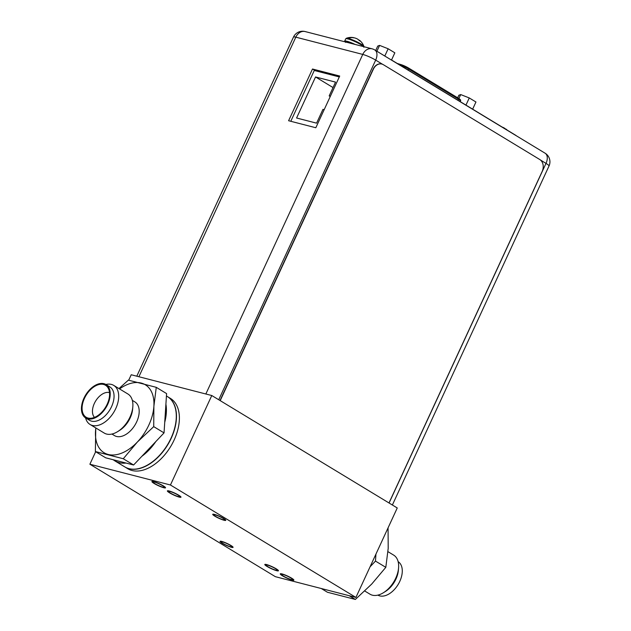 <?xml version="1.0" encoding="UTF-8"?>
<svg xmlns="http://www.w3.org/2000/svg" width="631" height="631" viewBox="0 0 631 631"><rect width="100%" height="100%" fill="white"/><g stroke="black" fill="none" stroke-linecap="round" stroke-linejoin="round"><path stroke-width="0.95" d="M95.66 451.725L89.886 464.227L275.361 576.679L355.916 597.439L397.254 507.971L211.779 395.527L131.224 374.759L128.708 380.209M211.779 395.527L170.441 484.994L89.886 464.227M132.06 470.505A41.11 25.137 -58.8 0 0 172.468 443.348A41.11 25.137 -58.8 0 0 170.441 398.413L167.53 396.654A41.11 25.137 121.2 0 1 169.565 441.59A41.11 25.137 121.2 0 1 129.15 468.746A41.11 25.137 121.2 0 1 124.906 466.964A41.11 25.137 121.2 0 1 124.812 466.908L127.809 468.73A41.11 25.137 -58.8 0 0 132.06 470.505M355.916 597.439L170.441 484.994M222.538 541.911A5.939 0.852 -155.2 0 0 221.165 541.855A5.939 0.852 -155.2 0 0 224.455 544.261A5.939 0.852 -155.2 0 0 230.575 546.785A5.939 0.852 -155.2 0 0 231.948 546.84A5.939 0.852 -155.2 0 0 228.651 544.427A5.939 0.852 -155.2 0 0 222.538 541.911M215.226 514.888A5.939 0.852 -155.2 0 0 213.854 514.833A5.939 0.852 -155.2 0 0 217.143 517.239A5.939 0.852 -155.2 0 0 223.264 519.763A5.939 0.852 -155.2 0 0 224.636 519.818A5.939 0.852 -155.2 0 0 221.339 517.404A5.939 0.852 -155.2 0 0 215.226 514.888M291.277 579.55A6.215 0.891 -155.2 0 0 292.713 579.605A6.215 0.891 -155.2 0 0 289.274 577.089A6.215 0.891 -155.2 0 0 282.869 574.455A6.215 0.891 -155.2 0 0 281.434 574.399A6.215 0.891 -155.2 0 0 284.881 576.915A6.215 0.891 -155.2 0 0 291.277 579.55M154.516 482.116A6.215 0.891 -155.2 0 0 153.081 482.06A6.215 0.891 -155.2 0 0 156.527 484.576A6.215 0.891 -155.2 0 0 162.924 487.219A6.215 0.891 -155.2 0 0 164.36 487.274A6.215 0.891 -155.2 0 0 160.921 484.758A6.215 0.891 -155.2 0 0 154.516 482.116M275.818 570.179A6.215 0.891 -155.2 0 0 277.254 570.235A6.215 0.891 -155.2 0 0 273.815 567.719A6.215 0.891 -155.2 0 0 267.41 565.084A6.215 0.891 -155.2 0 0 265.974 565.029A6.215 0.891 -155.2 0 0 269.421 567.545A6.215 0.891 -155.2 0 0 275.818 570.179M178.384 496.589A6.215 0.891 -155.2 0 0 179.819 496.644A6.215 0.891 -155.2 0 0 176.372 494.128A6.215 0.891 -155.2 0 0 169.976 491.486A6.215 0.891 -155.2 0 0 168.54 491.431A6.215 0.891 -155.2 0 0 171.979 493.947A6.215 0.891 -155.2 0 0 178.384 496.589M231.411 547.29A7.17 1.025 -155.2 0 0 233.068 547.353A7.17 1.025 -155.2 0 0 229.092 544.45A7.17 1.025 -155.2 0 0 221.702 541.406A7.17 1.025 -155.2 0 0 220.045 541.335A7.17 1.025 -155.2 0 0 224.021 544.245A7.17 1.025 -155.2 0 0 231.411 547.29M224.092 520.267A7.17 1.025 -155.2 0 0 225.756 520.33A7.17 1.025 -155.2 0 0 221.781 517.428A7.17 1.025 -155.2 0 0 214.39 514.383A7.17 1.025 -155.2 0 0 212.734 514.312A7.17 1.025 -155.2 0 0 216.709 517.223A7.17 1.025 -155.2 0 0 224.092 520.267M282.002 573.926A7.493 1.073 24.8 0 1 289.724 577.105A7.493 1.073 24.8 0 1 293.872 580.141A7.493 1.073 24.8 0 1 292.145 580.078A7.493 1.073 24.8 0 1 284.423 576.9A7.493 1.073 24.8 0 1 280.274 573.863A7.493 1.073 24.8 0 1 282.002 573.926M266.55 564.556A7.493 1.073 24.8 0 1 274.264 567.734A7.493 1.073 24.8 0 1 278.421 570.771A7.493 1.073 24.8 0 1 276.686 570.708A7.493 1.073 24.8 0 1 268.972 567.529A7.493 1.073 24.8 0 1 264.815 564.493A7.493 1.073 24.8 0 1 266.55 564.556M169.108 490.965A7.493 1.073 24.8 0 1 176.83 494.144A7.493 1.073 24.8 0 1 180.979 497.181A7.493 1.073 24.8 0 1 179.251 497.11A7.493 1.073 24.8 0 1 171.529 493.931A7.493 1.073 24.8 0 1 167.381 490.894A7.493 1.073 24.8 0 1 169.108 490.965M153.656 481.595A7.493 1.073 24.8 0 1 161.37 484.774A7.493 1.073 24.8 0 1 165.527 487.81A7.493 1.073 24.8 0 1 163.792 487.739A7.493 1.073 24.8 0 1 156.078 484.561A7.493 1.073 24.8 0 1 151.921 481.524A7.493 1.073 24.8 0 1 153.656 481.595M334.848 75.444L335.818 76.035M472.651 109.163L475.955 102.001L469.267 97.947L460.709 94.571L458.847 95.257L457.672 97.797M460.709 94.571L458.879 98.539M469.267 97.947L465.954 105.109M391.528 60.008L394.84 52.823L388.152 48.768L379.594 45.393L377.732 46.079L375.721 50.441M379.594 45.393L376.928 51.174M388.152 48.768L384.823 55.962M505.739 129.229L505.81 129.071A13.338 1.869 116 0 1 506.03 129.118A13.338 1.869 116 0 1 506.094 129.181A13.574 8.298 121.2 0 1 506.709 129.82M505.534 129.11A13.574 8.298 -58.8 0 0 504.918 128.472A13.338 12.249 -45.5 0 0 503.159 127.462A13.338 13.062 69.8 0 0 502.268 127.123M344.944 41.82A10.001 1.436 24.8 0 1 344.652 41.165A10.001 1.436 24.8 0 1 346.963 41.26A10.001 1.436 24.8 0 1 355.158 44.446M353.463 44.012A7.809 1.12 -155.2 0 0 348.446 42.159M363.874 47.262L363.898 46.363A9.749 1.396 -155.2 0 0 357.919 42.324A9.749 1.396 -155.2 0 0 348.462 38.491A9.749 1.396 -155.2 0 0 346.38 38.262L345.709 38.87A10.001 1.436 -155.2 0 1 348.02 38.956A10.001 1.436 -155.2 0 1 356.917 42.49A10.001 1.436 -155.2 0 1 363.59 46.623M348.462 38.491A13.598 10.585 -75.5 0 1 352.5 37.584L352.035 37.481A13.574 10.561 104.5 0 1 353.163 37.568A13.598 13.598 0 0 0 346.38 38.262M353.399 37.608A13.338 4.914 -68.5 0 1 353.92 37.797M360.175 41.078L359.031 40.376A13.574 8.298 -58.8 0 0 358.274 39.564A13.338 12.249 -45.5 0 0 356.515 38.554A13.338 13.062 69.8 0 0 354.456 37.884A13.574 10.561 -75.5 0 0 353.076 37.75L352.5 37.584M359.047 40.4L359.157 40.163A13.338 1.869 116 0 1 359.386 40.21A13.338 1.869 116 0 1 359.441 40.274A13.574 8.298 121.2 0 1 360.206 41.086M220.211 400.638L373.378 69.15A9.134 7.107 -75.5 0 1 381.842 64.054A9.134 7.107 -75.5 0 1 383.348 64.693L539.765 159.525A9.134 7.107 -75.5 0 1 542.155 171.482L388.988 502.962M381.723 64.023A9.134 7.107 104.5 0 0 381.613 63.999A9.134 7.107 104.5 0 0 373.15 69.094L220.014 400.519M312.495 69.016L288.596 120.726L315.823 127.746L339.715 76.035L312.495 69.016L314.412 70.175L290.788 121.294M339.439 76.627L314.412 70.175M542.005 151.337L374.325 49.691M516.032 135.507A8.219 1.175 -155.2 0 0 514.959 134.821L392.545 60.6A8.219 1.175 -155.2 0 0 391.244 59.85M339.297 76.935L314.27 70.483M330.384 96.22L329.177 95.912L335.542 82.117L315.547 76.966L296.586 118.005L316.581 123.155L322.954 109.368L324.168 109.684M329.177 95.912L330.234 96.551M315.547 76.966L333.026 87.567M398.579 567.845L398.39 570.179A19.553 11.95 -58.8 0 1 395.945 579.069A19.553 11.95 121.2 0 1 385.517 591.405L383.538 592.651A22.842 13.961 121.2 0 0 395.724 578.233A22.842 13.961 -58.8 0 0 398.579 567.845A22.842 13.961 -58.8 0 0 393.673 555.122L387.947 551.652M383.538 592.651A22.842 13.961 121.2 0 1 369.995 594.189L364.757 591.01M377.874 595.12A19.553 11.95 121.2 0 0 399.778 581.396A19.553 11.95 -58.8 0 0 398.145 561.677M375.942 554.105L375.484 561.085L370.081 566.788M321.282 588.518L327.457 592.257L355.363 599.45L371.698 584.069L385.809 567.34L375.484 561.085M355.363 599.45L349.188 595.711M385.809 567.34L388.199 548.371L388.065 527.863M117.784 431.533A22.842 13.961 121.2 0 0 129.97 417.115A22.842 13.961 -58.8 0 0 132.826 406.727L132.644 408.959A19.687 12.036 -58.8 0 1 130.183 417.919A19.687 12.036 121.2 0 1 119.685 430.342L117.784 431.533A22.842 13.961 121.2 0 1 104.241 433.071L90.052 424.466A22.842 13.961 121.2 0 1 85.579 417.911M132.336 400.37L134.908 401.931A19.687 12.036 -58.8 0 1 136.675 421.855A19.687 12.036 121.2 0 1 114.495 435.603L111.924 434.041M132.826 406.727A22.842 13.961 -58.8 0 0 127.919 394.004L113.73 385.399A22.842 13.961 -58.8 0 0 105.85 384.476M113.73 385.399A22.842 13.961 -58.8 0 1 115.781 408.517A22.842 13.961 121.2 0 1 90.052 424.466M111.553 406.648A19.553 11.95 -58.8 0 0 109.802 386.866L105.969 384.539A19.553 11.95 -58.8 0 0 83.939 398.193A19.553 11.95 121.2 0 0 85.698 417.982L89.531 420.301A19.553 11.95 121.2 0 0 111.553 406.648M105.969 384.539A19.553 11.95 -58.8 0 1 107.72 404.329A19.553 11.95 121.2 0 1 85.698 417.982M107.191 404.187A18.685 11.421 121.2 0 1 89.287 418.258A18.685 11.421 121.2 0 1 84.467 398.335A18.685 11.421 -58.8 0 1 107.877 387.592A18.685 11.421 -58.8 0 1 107.191 404.187M94.492 417.391A14.687 8.976 121.2 0 1 94.334 403.461A14.687 8.976 -58.8 0 1 109.51 392.616M166.434 395.984L167.349 396.536A41.11 25.137 -58.8 0 1 171.033 438.143A41.11 25.137 121.2 0 1 124.717 466.853L114.826 460.859A41.11 25.137 121.2 0 1 113.241 459.754L105.692 457.806L95.368 451.551L95.77 427.936M118.967 388.578L128.361 380.138L156.267 387.331L166.592 393.594L164.044 432.89L155.81 441.582A41.11 25.137 121.2 0 1 141.833 456.316L133.598 465L126.042 463.051A41.11 25.137 121.2 0 1 114.826 460.859M156.267 387.331L153.885 406.309L153.727 426.635L164.044 432.89M119.543 388.925A39.745 24.301 121.2 0 1 141.202 383.056A39.745 24.301 121.2 0 1 153.885 406.309A39.745 24.301 -58.8 0 1 137.384 442.015L123.274 458.745L95.368 451.551M153.727 426.635L137.384 442.015A39.745 24.301 121.2 0 1 108.209 454.47A39.745 24.301 121.2 0 1 95.526 431.225A39.745 24.301 -58.8 0 1 95.857 427.992M155.81 441.582L141.833 456.316M123.274 458.745L133.598 465M165.906 404.226A41.11 25.137 121.2 0 1 164.738 422.257M126.042 463.051L113.241 459.754M408.588 68.061L458.216 98.152A0.915 0.56 -58.8 0 1 458.398 99.114L408.588 68.921A7.036 1.01 -155.2 0 0 400.291 65.143A0.915 0.615 -72.7 0 1 401.198 64.67A6.121 0.876 -155.2 0 1 408.415 67.951A0.915 0.56 121.2 0 1 408.588 68.921L408.083 70.025M400.969 64.599L397.199 63.423M397.144 63.392L408.509 67.99L458.311 98.191C460.338 99.312 461.064 100.234 460.504 100.96A7.036 1.01 -155.2 0 0 458.398 99.114L457.885 100.219M400.235 65.269L399.754 64.969M382.575 64.299L375.674 60.119A10.049 1.443 -155.2 0 0 362.762 54.416L295.813 37.158L138.907 376.739M205.848 393.996L362.762 54.416A10.049 7.824 -75.5 0 1 372.069 48.808L305.12 31.55A10.049 7.824 104.5 0 0 295.813 37.158A10.049 1.443 -155.2 0 0 293.494 37.063L136.793 376.194M392.372 505.013L549.009 166.016A10.049 1.443 -155.2 0 0 545.996 163.382L540.491 160.037M389.067 503.01L545.996 163.382A10.049 6.144 -58.8 0 0 545.097 153.207L374.767 49.944A10.049 6.144 121.2 0 1 375.674 60.119L218.736 399.746M460.504 100.96L460.196 101.623M507.174 130.096A13.598 13.598 0 0 0 506.03 129.118M344.652 41.165L345.709 38.87M363.898 46.363A13.598 13.598 0 0 0 359.386 40.21M345.678 42.435C345.583 41.812 346.466 41.701 348.328 42.103L353.51 44.02M549.009 166.016A10.049 10.049 0 0 0 545.097 153.207M305.12 31.55A10.049 10.049 0 0 0 293.494 37.063M374.767 49.944A10.049 10.049 0 0 0 372.069 48.808"/></g></svg>
